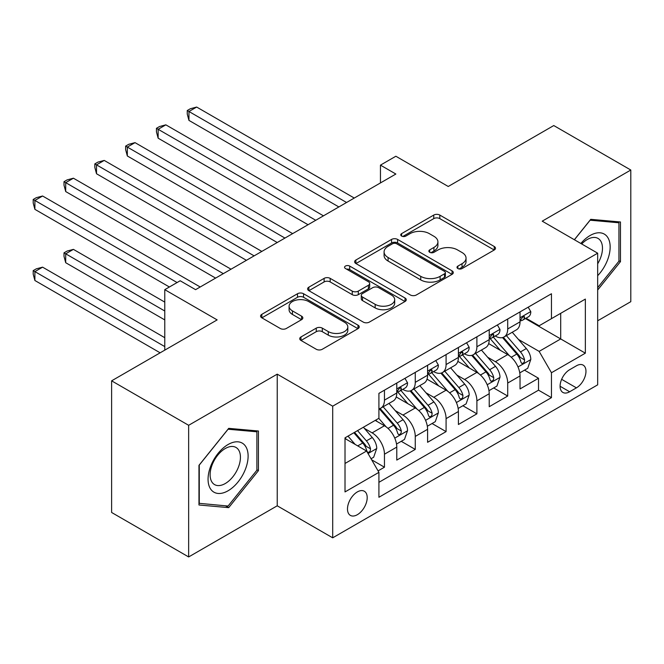 <?xml version="1.0" encoding="UTF-8"?>
<svg xmlns="http://www.w3.org/2000/svg" width="664" height="664" viewBox="0 0 664 664"><rect width="100%" height="100%" fill="white"/><g stroke="black" fill="none" stroke-linecap="round" stroke-linejoin="round"><path stroke-width="1" d="M457.878 268.546A2.996 1.726 0 0 0 462.111 268.546L494.248 249.988A4.274 2.473 0 0 0 495.502 248.245A4.274 2.473 0 0 0 494.248 246.502L439.809 215.07A4.274 2.473 0 0 0 433.758 215.07L401.62 233.62A2.996 1.726 0 0 0 400.749 234.84A2.996 1.726 0 0 0 401.62 236.069A2.996 1.726 0 0 0 405.853 236.069L410.012 233.662A13.687 7.902 0 0 1 429.376 233.662L433.907 236.284A13.687 7.902 0 0 1 437.916 241.87A13.687 7.902 0 0 1 433.907 247.456L429.749 249.863A2.996 1.726 0 0 0 428.869 251.083A2.996 1.726 0 0 0 429.749 252.303A2.996 1.726 0 0 0 433.982 252.303L438.14 249.905A13.687 7.902 0 0 1 457.496 249.905L462.036 252.519A13.687 7.902 0 0 1 466.045 258.113A13.687 7.902 0 0 1 462.036 263.699L457.878 266.098A2.996 1.726 0 0 0 456.998 267.318A2.996 1.726 0 0 0 457.878 268.546L457.878 266.098M357.34 514.7A13.944 8.051 120 0 0 366.453 502.407A13.944 8.051 120 0 0 364.312 491.236A13.944 8.051 120 0 0 357.34 491.924A13.944 8.051 120 0 0 348.235 504.217A13.944 8.051 120 0 0 350.368 515.389A13.944 8.051 120 0 0 357.34 514.7M300.983 336.947A4.274 2.473 0 0 0 299.73 338.69A4.274 2.473 0 0 0 300.983 340.441L316.255 349.256A4.274 2.473 0 0 0 322.306 349.256L357.996 328.655A4.274 2.473 0 0 0 359.249 326.904A4.274 2.473 0 0 0 357.996 325.161L303.556 293.729A4.274 2.473 0 0 0 297.505 293.729L261.823 314.338A4.274 2.473 0 0 0 260.57 316.081A4.274 2.473 0 0 0 261.823 317.824L280.266 328.481A4.274 2.473 0 0 0 286.317 328.481L301.589 319.658A4.274 2.473 0 0 0 302.842 317.915A4.274 2.473 0 0 0 301.589 316.172L292.442 310.885A11.437 6.607 0 0 1 289.089 306.212A11.437 6.607 0 0 1 296.152 300.111A11.437 6.607 0 0 1 308.619 301.547L344.458 322.239A11.437 6.607 0 0 1 347.811 326.904A11.437 6.607 0 0 1 340.748 333.013A11.437 6.607 0 0 1 328.282 331.577L322.306 328.132A4.274 2.473 0 0 0 316.255 328.132L300.983 336.947L300.983 340.441M597.675 320.795L630.8 301.672L630.8 170.025L553.768 125.554L448.241 186.484L395.86 156.239L380.455 165.137L395.86 174.034L195.581 289.662L180.176 280.764L164.772 289.662L164.772 350.144M188.651 425.3L188.651 556.947L277.228 505.802L277.228 374.156L188.651 425.3L111.618 380.829L217.145 319.899L164.772 289.662M277.228 374.156L332.697 406.177L597.675 253.191L597.675 384.838L332.697 537.823L332.697 406.177M630.8 170.025L542.214 221.17L597.675 253.191M410.319 294.957A4.274 2.473 0 0 0 416.369 294.957L452.051 274.348A4.274 2.473 0 0 0 453.304 272.605A4.274 2.473 0 0 0 452.051 270.854L397.611 239.43A4.274 2.473 0 0 0 391.569 239.43L355.879 260.031A4.274 2.473 0 0 0 354.626 261.774A4.274 2.473 0 0 0 355.879 263.525L410.319 294.957M346.641 269.194A2.996 1.726 0 0 1 349.679 269.609L349.679 266.056L405.023 298.012A4.274 2.473 0 0 1 406.277 299.754A4.274 2.473 0 0 1 405.023 301.498L369.333 322.106A4.274 2.473 0 0 1 363.291 322.106L308.851 290.674L308.851 287.18A4.274 2.473 0 0 0 307.598 288.931A4.274 2.473 0 0 0 308.851 290.674M308.851 287.18L324.123 278.365A4.274 2.473 0 0 1 330.174 278.365L352.252 291.114A4.274 2.473 0 0 0 358.294 291.114L368.429 285.263A4.274 2.473 0 0 0 369.682 283.52A4.274 2.473 0 0 0 368.429 281.768L345.446 268.497A2.996 1.726 0 0 1 344.566 267.277A2.996 1.726 0 0 1 346.417 265.683A2.996 1.726 0 0 1 349.679 266.056M188.651 556.947L111.618 512.475L111.618 380.829M378.065 470.892L384.456 467.199L371.674 459.812M364.395 428.396L372.13 432.862A17.43 10.06 60 0 1 384.456 454.209L396.781 447.096L396.781 460.086L415.266 449.412L401.247 441.311M395.204 410.609L402.948 415.075A17.43 10.06 60 0 1 415.266 436.422L427.591 429.309L427.591 442.29L446.084 431.617L432.065 423.524M426.022 392.822L433.758 397.288A17.43 10.06 60 0 1 446.084 418.635L458.409 411.514L458.409 424.503L476.893 413.83L462.874 405.737M456.832 375.027L464.568 379.501A17.43 10.06 60 0 1 476.893 400.84L489.219 393.727L489.219 406.717L507.703 396.043L507.703 383.053A17.43 10.06 -120 0 0 495.377 361.706L487.642 357.24M493.684 387.95L507.703 396.043M396.781 447.096A17.43 10.06 -120 0 0 384.456 425.749L375.21 420.412M427.591 429.309A17.43 10.06 -120 0 0 415.266 407.962L396.217 396.956M458.409 411.514A17.43 10.06 -120 0 0 446.084 390.175L427.027 379.169M489.219 393.727A17.43 10.06 -120 0 0 476.893 372.379L457.836 361.382M576.418 365.798L569.637 369.715A13.504 7.802 120 0 0 560.814 381.617A13.504 7.802 120 0 0 562.881 392.441A13.504 7.802 120 0 0 569.637 391.768L576.418 387.859A13.504 7.802 120 0 0 585.241 375.957A13.504 7.802 120 0 0 583.175 365.134A13.504 7.802 120 0 0 576.418 365.798M345.014 463.464L366.586 451.014L378.912 472.353L378.912 497.261L551.46 397.645L551.46 372.736L539.135 351.389L518.459 339.453M378.912 472.353L345.014 491.924L345.014 437.842L378.912 418.278L378.912 393.37L551.46 293.754L551.46 318.654L585.349 299.091L585.349 353.173L551.46 372.736M402.782 389.37L402.948 389.461A17.43 10.06 60 0 0 411.663 390.324L423.981 383.203A17.43 10.06 -120 0 0 427.591 375.226L427.591 365.266M433.592 371.574L433.758 371.666A17.43 10.06 60 0 0 442.473 372.529L454.798 365.416A17.43 10.06 -120 0 0 458.409 357.439L458.409 347.479M464.41 353.787L464.568 353.879A17.43 10.06 60 0 0 473.283 354.742L485.608 347.629A17.43 10.06 -120 0 0 489.219 339.653L489.219 329.684M378.912 482.321L538.521 390.175L538.521 378.256L520.028 388.93L520.028 375.94A17.43 10.06 -120 0 0 507.703 354.593L488.654 343.587M495.219 336.001L495.377 336.092A17.43 10.06 -120 0 0 504.092 336.955A17.43 10.06 -120 0 0 507.703 328.979L507.703 319.01M504.092 336.955L516.418 329.842A17.43 10.06 -120 0 0 520.028 321.857L520.028 311.897M384.456 390.166L384.456 400.135A17.43 10.06 60 0 1 380.846 408.111A17.43 10.06 60 0 1 378.912 408.816M380.846 408.111L393.171 400.998A17.43 10.06 -120 0 0 396.781 393.013L396.781 383.053M415.266 372.379L415.266 382.339A17.43 10.06 60 0 1 411.663 390.324M446.084 354.593L446.084 364.553A17.43 10.06 60 0 1 442.473 372.529M476.893 336.806L476.893 346.766A17.43 10.06 60 0 1 473.283 354.742M476.893 400.84L476.893 413.83M446.084 418.635L446.084 431.617M415.266 436.422L415.266 449.412M384.456 454.209L384.456 467.199M366.586 451.014L345.014 438.555M539.135 351.389L560.706 338.939L560.706 313.325L585.349 299.091M525.415 318.562L585.349 353.173M526.029 318.205L539.135 325.775L551.46 318.654M277.228 505.802L332.697 537.823M380.455 165.137L380.455 182.924M524.502 370.155L538.521 378.256M538.521 390.175L551.46 397.645M597.675 289.994L620.475 261.633L620.475 221.983L590.744 219.327L574.352 239.729M198.968 504.989L228.707 507.645L258.437 470.651L258.437 431.011L228.707 428.355L198.968 465.339L198.968 504.989M618.939 260.744L620.475 261.633M256.893 469.763L258.437 470.651M225.561 505.827L228.707 507.645M459.073 268.97L462.036 267.252A13.687 7.902 0 0 0 466.045 261.666L466.045 258.113M437.916 241.87L437.916 245.431A13.687 7.902 0 0 1 433.907 251.017L430.944 252.727M494.19 250.021L439.809 218.622A4.274 2.473 0 0 0 433.758 218.622L402.816 236.484M452.001 274.381L397.611 242.982A4.274 2.473 0 0 0 391.569 242.982L355.937 263.558M444.49 273.825A2.996 1.726 0 0 0 445.37 272.605A2.996 1.726 0 0 0 444.49 271.377L396.707 243.796A2.996 1.726 0 0 0 392.474 243.796L388.091 246.327A13.687 7.902 0 0 0 384.082 251.913A13.687 7.902 0 0 0 388.091 257.499L420.752 276.357A13.687 7.902 0 0 0 440.107 276.357L444.49 273.825L444.49 277.386A2.996 1.726 0 0 0 445.37 276.158L445.37 272.605M384.082 251.913L384.082 255.466A13.687 7.902 0 0 0 388.091 261.06L388.091 257.499M444.49 277.386L440.107 279.917A13.687 7.902 0 0 1 420.752 279.917L388.091 261.06M308.909 290.707L324.123 281.926L324.123 278.365M369.682 283.52L369.682 287.072A4.274 2.473 0 0 1 368.429 288.823L358.294 294.667A4.274 2.473 0 0 1 352.252 294.667L330.174 281.926A4.274 2.473 0 0 0 324.123 281.926M349.679 269.609L404.965 301.531M375.16 304.336A11.437 6.607 0 0 0 387.627 305.772A11.437 6.607 0 0 0 394.69 299.671A11.437 6.607 0 0 0 391.337 294.999L378.712 287.703A4.274 2.473 0 0 0 372.662 287.703L362.536 293.554A4.274 2.473 0 0 0 361.282 295.306A4.274 2.473 0 0 0 362.536 297.049L375.16 304.336L375.16 307.897A11.437 6.607 0 0 0 387.627 309.324A11.437 6.607 0 0 0 394.69 303.224L394.69 299.671M361.282 295.306L361.282 298.858A4.274 2.473 0 0 0 362.536 300.609L362.536 297.049M375.16 307.897L362.536 300.609M347.811 326.904L347.811 330.464A11.437 6.607 0 0 1 340.748 336.565A11.437 6.607 0 0 1 328.282 335.137L322.306 331.685A4.274 2.473 0 0 0 316.255 331.685L301.041 340.474M289.089 306.212L289.089 309.773A11.437 6.607 0 0 0 292.442 314.445L292.442 310.885M301.531 319.691L292.442 314.445M357.938 328.688L303.556 297.289A4.274 2.473 0 0 0 297.505 297.289L261.873 317.857M519.771 372.886L527.731 368.288L530.81 359.398A11.545 6.665 -120 0 0 526.32 348.55L512.243 332.249M509.421 355.721L493.327 337.088M500.266 350.293L490.92 339.487A27.672 15.977 -120 0 0 490.065 338.515M188.958 191.556L277.228 242.518L127.33 155.974L127.33 147.084L135.033 142.635L292.641 233.628M502.524 337.578L516.766 354.07A11.545 6.665 60 0 1 520.883 362.021L521.721 363.391L523.282 363.175L524.328 361.905L524.577 359.888A11.545 6.665 -120 0 0 520.46 351.937L506.383 335.635M503.362 337.312L518.667 355.024A5.885 3.395 60 0 1 520.144 357.323L524.577 359.888M528.195 307.183L530.81 311.723A11.545 6.665 60 0 1 528.419 316.828L522.568 320.206A11.545 6.665 -120 0 0 524.577 317.55L524.336 316.521L522.892 316.811L520.883 319.683A11.545 6.665 60 0 1 520.028 321.326M346.558 202.495L188.958 111.502L196.66 107.053L354.261 198.046M520.418 320.745L520.46 320.745A11.545 6.665 -120 0 0 522.568 320.206M338.856 206.944L188.958 120.4L188.958 111.502L187.256 110.523L190.344 108.747L196.66 107.053M188.958 120.4L187.256 114.083L187.256 110.523M597.675 275.684A28.32 16.351 120 0 0 609.784 242.833A28.32 16.351 120 0 0 590.13 235.496A28.32 16.351 120 0 0 580.851 243.481M597.675 263.807A21.447 12.384 120 0 0 598.04 238.426A21.447 12.384 120 0 0 587.316 239.488A21.447 12.384 120 0 0 581.706 243.97M574.41 239.762L590.13 220.207L618.939 222.78L618.939 261.193L597.675 287.645M617.03 221.676L618.939 222.78M245.431 469.191A28.32 16.351 120 0 0 238.102 441.834A28.32 16.351 120 0 0 210.745 466.095A28.32 16.351 120 0 0 218.074 493.452A28.32 16.351 120 0 0 245.431 469.191M238.409 467.19A21.447 12.384 120 0 0 236.002 447.453A21.447 12.384 120 0 0 212.148 464.85A21.447 12.384 120 0 0 214.555 484.596A21.447 12.384 120 0 0 238.409 467.19M199.275 503.478L199.275 465.066L228.084 429.226L256.893 431.799L256.893 470.212L228.084 506.051L198.968 503.304M254.984 430.704L256.893 431.799M488.961 390.673L496.921 386.083L500 377.185A11.545 6.665 -120 0 0 495.502 366.345L481.425 350.044M478.603 373.508L462.517 354.883M469.448 368.08L460.111 357.273A27.672 15.977 -120 0 0 459.256 356.311M158.14 209.343L246.419 260.313M471.714 355.373L485.957 371.857A11.545 6.665 60 0 1 490.074 379.808L490.912 381.178L492.472 380.962L493.518 379.692L493.767 377.675A11.545 6.665 -120 0 0 489.65 369.723L475.573 353.422M472.552 355.099L487.849 372.819A5.885 3.395 60 0 1 489.335 375.118L493.767 377.675M458.143 408.468L466.111 403.87L469.191 394.972A11.545 6.665 -120 0 0 464.692 384.132L450.615 367.831M447.793 391.295L431.708 372.67M438.638 385.875L429.301 375.06A27.672 15.977 -120 0 0 428.438 374.098M127.33 227.129L215.609 278.1L65.703 191.556L65.703 182.658L73.413 178.209L231.014 269.202M440.904 373.16L455.139 389.643A11.545 6.665 60 0 1 459.256 397.603L460.102 398.973L461.654 398.749L462.7 397.479L462.957 395.462A11.545 6.665 -120 0 0 458.841 387.51L444.764 371.209M441.743 372.894L457.039 390.606A5.885 3.395 60 0 1 458.525 392.905L462.957 395.462M427.334 426.255L435.293 421.657L438.381 412.759A11.545 6.665 -120 0 0 433.882 401.919L419.806 385.618M416.984 409.09L400.89 390.457M407.829 403.662L398.483 392.847A27.672 15.977 -120 0 0 397.628 391.884M96.521 244.925L169.386 286.989L34.893 209.343L34.893 200.445L42.596 196.005L200.204 286.989M410.086 390.947L424.329 407.439A11.545 6.665 60 0 1 428.446 415.39L429.284 416.76L430.845 416.536L431.89 415.266L432.139 413.257A11.545 6.665 -120 0 0 428.023 405.297L413.946 389.004M410.925 390.681L426.23 408.393A5.885 3.395 60 0 1 427.707 410.692L432.139 413.257M396.524 444.042L404.484 439.444L407.563 430.554A11.545 6.665 -120 0 0 403.065 419.706L388.988 403.413M386.166 426.877L378.795 418.345M377.011 421.449L375.816 420.063M164.772 302.112L73.413 249.373L65.703 253.814L65.703 262.712L164.772 319.907M379.277 408.733L393.52 425.226A11.545 6.665 60 0 1 397.636 433.177L398.475 434.546L400.035 434.331L401.081 433.061L401.33 431.044A11.545 6.665 -120 0 0 397.213 423.092L383.136 406.791M380.115 408.468L395.412 426.18A5.885 3.395 60 0 1 396.898 428.487L401.33 431.044M65.703 262.712L64.01 256.395L64.01 252.835L164.772 311.009M64.01 252.835L67.097 251.058L73.413 249.373M497.386 324.97L500 329.51A11.545 6.665 60 0 1 497.61 334.614L491.758 338.001A11.545 6.665 -120 0 0 493.767 335.337L493.526 334.316L492.082 334.598L490.074 337.47A11.545 6.665 60 0 1 489.219 339.113M315.749 220.282L158.14 129.289L165.842 124.84L323.451 215.833M489.6 338.54L489.65 338.54A11.545 6.665 -120 0 0 491.758 338.001M308.046 224.731L158.14 138.187L158.14 129.289L156.447 128.31L159.526 126.533L165.842 124.84M158.14 138.187L156.447 131.87L156.447 128.31M466.568 342.765L469.191 347.297A11.545 6.665 60 0 1 466.8 352.41L460.949 355.788A11.545 6.665 -120 0 0 462.957 353.123L462.708 352.103L461.272 352.393L459.256 355.265A11.545 6.665 60 0 1 458.409 356.908M284.931 238.069L125.637 146.105L128.716 144.32L135.033 142.635M458.791 356.327L458.841 356.327A11.545 6.665 -120 0 0 460.949 355.788M127.33 155.974L125.637 149.657L125.637 146.105M435.758 360.552L438.381 365.084A11.545 6.665 60 0 1 435.991 370.197L430.131 373.575A11.545 6.665 -120 0 0 432.139 370.919L431.899 369.889L430.455 370.18L428.446 373.052A11.545 6.665 60 0 1 427.591 374.695M254.121 255.864L96.521 164.871L104.223 160.422L261.823 251.415M427.981 374.114L428.023 374.114A11.545 6.665 -120 0 0 430.131 373.575M246.419 260.305L96.521 173.76L96.521 164.871L94.828 163.892L97.907 162.116L104.223 160.422M96.521 173.76L94.828 167.452L94.828 163.892M404.949 378.339L407.563 382.879A11.545 6.665 60 0 1 405.173 387.983L399.321 391.362A11.545 6.665 -120 0 0 401.33 388.706L401.089 387.685L399.645 387.967L397.636 390.839A11.545 6.665 60 0 1 396.781 392.482M223.311 273.651L64.01 181.679L67.097 179.903L73.413 178.209M397.172 391.909L397.213 391.909A11.545 6.665 -120 0 0 399.321 391.362M65.703 191.556L64.01 185.239L64.01 181.679M371.051 458.749L373.674 457.239L376.754 448.341A11.545 6.665 -120 0 0 372.255 437.501L363.391 427.234M355.124 444.39L347.986 436.132M346.201 439.244L345.014 437.866M164.772 337.694L42.596 267.16L34.893 271.609L34.893 280.498L160.148 352.816M353.837 432.754L362.702 443.012A11.545 6.665 60 0 1 366.818 450.964L367.665 452.333L369.226 452.118L370.263 450.848L370.52 448.831A11.545 6.665 -120 0 0 366.403 440.879L357.539 430.612M354.559 432.339L364.602 443.975A5.885 3.395 60 0 1 366.088 446.274L370.52 448.831M34.893 280.498L33.2 274.182L33.2 270.63L164.772 346.591M33.2 270.63L36.279 268.845L42.596 267.16M177.089 282.549L33.2 199.474L36.279 197.689L42.596 196.005M34.893 209.343L33.2 203.026L33.2 199.474M372.13 432.862L384.456 425.749M402.948 415.075L415.266 407.962M433.758 397.288L446.084 390.175M464.568 379.501L476.893 372.379M495.377 361.706L507.703 354.593M507.703 328.979L520.028 321.857M384.456 400.135L396.781 393.013M415.266 382.339L427.591 375.226M446.084 364.553L458.409 357.439M476.893 346.766L489.219 339.653M507.703 383.053L520.028 375.94M561.644 379.327L576.418 387.859M560.084 386.257L569.637 391.768M462.036 267.252L462.036 263.699M429.749 252.303L429.749 249.863M433.907 251.017L433.907 247.456M401.62 236.069L401.62 233.62M433.758 218.622L433.758 215.07M439.809 218.622L439.809 215.07M494.248 249.988L494.248 246.502M355.879 263.525L355.879 260.031M391.569 242.982L391.569 239.43M397.611 242.982L397.611 239.43M452.051 274.348L452.051 270.854M420.752 279.917L420.752 276.357M440.107 279.917L440.107 276.357M330.174 281.926L330.174 278.365M352.252 294.667L352.252 291.114M358.294 294.667L358.294 291.114M368.429 288.823L368.429 285.263M405.023 301.498L405.023 298.012M316.255 331.685L316.255 328.132M322.306 331.685L322.306 328.132M328.282 335.137L328.282 331.577M301.589 319.658L301.589 316.172M261.823 317.824L261.823 314.338M297.505 297.289L297.505 293.729M303.556 297.289L303.556 293.729M357.996 328.655L357.996 325.161M518.011 366.968L530.735 359.614M520.46 351.937L526.32 348.55M511.255 357.249L516.766 354.07M530.735 311.59L520.028 317.766M523.091 316.686L524.577 317.55M487.202 384.755L499.926 377.409M489.65 369.723L495.502 366.345M480.445 375.036L485.957 371.857M456.384 402.542L469.116 395.196M458.841 387.51L464.692 384.132M449.636 392.822L455.139 389.643M425.574 420.337L438.298 412.983M428.023 405.297L433.882 401.919M418.818 410.618L424.329 407.439M394.765 438.124L407.488 430.778M397.213 423.092L403.065 419.706M388.008 428.404L393.52 425.226M499.926 329.377L489.219 335.561M492.273 334.473L493.767 335.337M469.116 347.164L458.409 353.348M461.463 352.269L462.957 353.123M438.298 364.951L427.591 371.134M430.654 370.055L432.139 370.919M407.488 382.746L396.781 388.921M399.844 387.842L401.33 388.706M368.047 453.545L376.679 448.565M366.403 440.879L372.255 437.501M357.722 445.893L362.702 443.012"/></g></svg>

